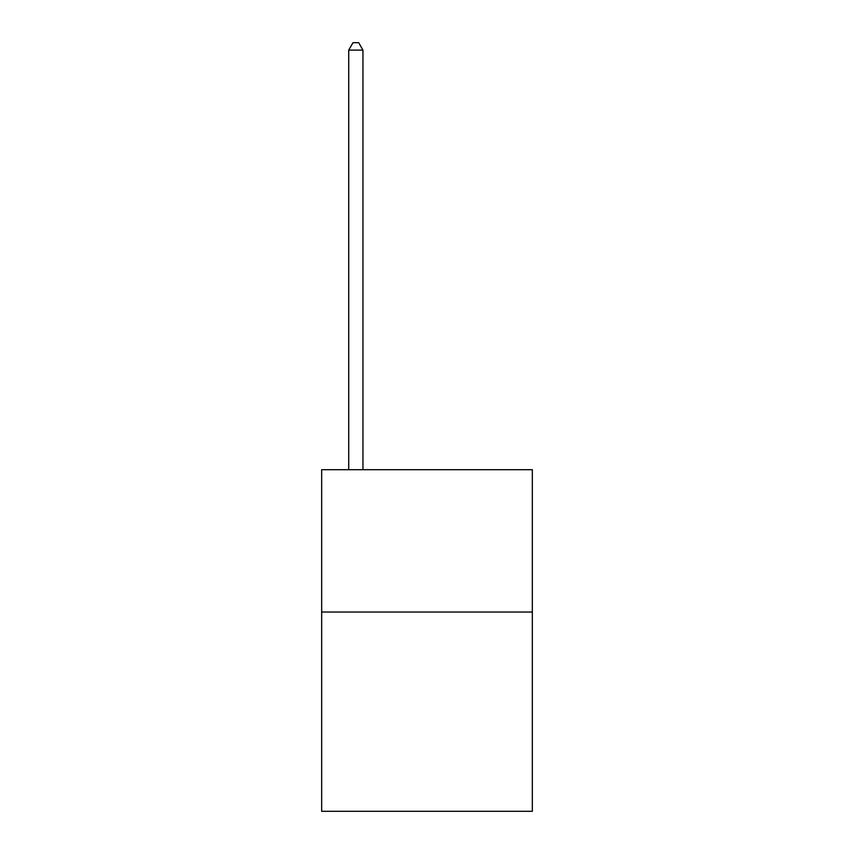 <?xml version="1.0" encoding="UTF-8"?>
<svg xmlns="http://www.w3.org/2000/svg" width="854" height="854" viewBox="0 0 854 854"><rect width="100%" height="100%" fill="white"/><g stroke="black" fill="none" stroke-linecap="round" stroke-linejoin="round"><path stroke-width="1.28" d="M532.33 612.03L532.33 811.3L321.67 811.3L321.67 469.7L532.33 469.7L532.33 612.03L321.67 612.03M362.95 469.7L362.95 50.098L348.72 50.098L348.72 469.7M348.72 50.098L352.99 42.7L358.68 42.7L362.95 50.098"/></g></svg>
